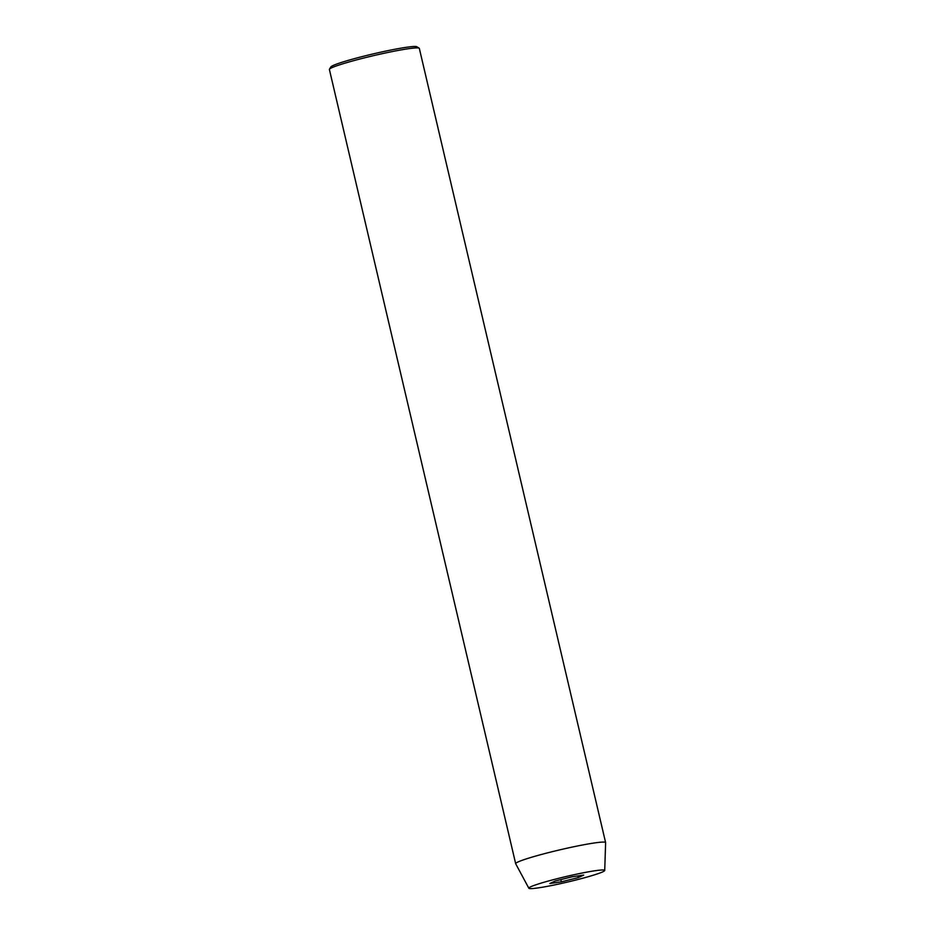 <?xml version="1.0" encoding="UTF-8"?>
<svg xmlns="http://www.w3.org/2000/svg" width="935" height="935" viewBox="0 0 935 935"><rect width="100%" height="100%" fill="white"/><g stroke="black" fill="none" stroke-linecap="round" stroke-linejoin="round"><path stroke-width="1.4" d="M329.447 69.213L330.885 66.911A44.261 3.237 -13.2 0 1 365.117 55.855A44.261 3.237 -13.2 0 1 416.846 46.75L419.149 48.176A46.189 3.378 166.8 0 0 365.176 57.678A46.189 3.378 166.8 0 0 329.447 69.213A46.189 3.378 166.8 0 0 329.389 69.482L515.664 863.683A46.189 3.378 -13.2 0 1 551.451 851.878A46.189 3.378 -13.2 0 1 605.611 842.587A46.189 3.378 -13.2 0 1 605.611 842.657L604.723 870.45A38.966 2.852 -13.2 0 1 574.522 880.361A38.966 2.852 -13.2 0 1 528.848 888.25A38.966 2.852 -13.2 0 1 559.025 878.234A38.966 2.852 -13.2 0 1 604.723 870.45M528.848 888.25L515.688 863.741A46.189 3.378 -13.2 0 1 515.664 863.683M555.238 880.992L549.827 883.528L561.362 881.834L578.309 877.603L583.721 875.078L572.185 876.761L555.238 880.992M605.611 842.587L419.324 48.386A46.189 3.378 166.8 0 0 419.149 48.176M577.912 875.92L578.309 877.603M560.836 879.59L561.362 881.834"/></g></svg>
